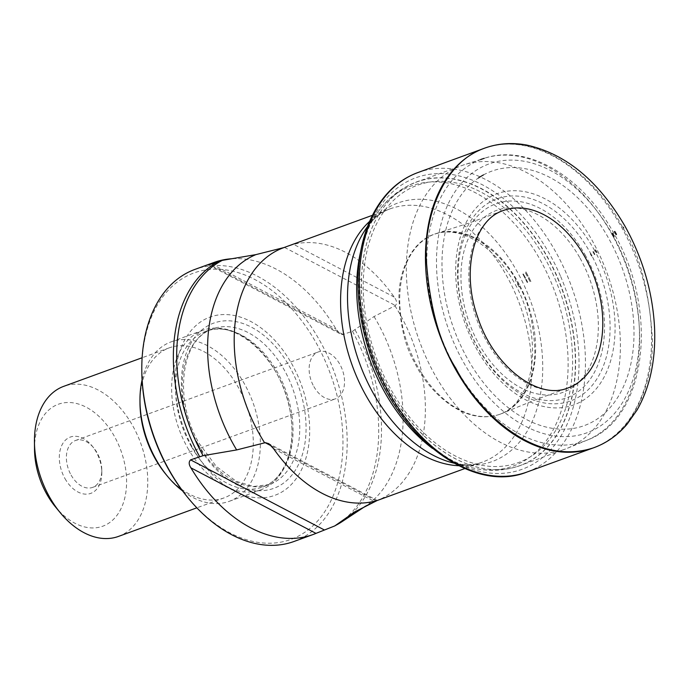 <?xml version="1.0" encoding="UTF-8"?>
<svg xmlns="http://www.w3.org/2000/svg" width="689" height="689" viewBox="0 0 689 689"><rect width="100%" height="100%" fill="white"/><g stroke="black" fill="none" stroke-linecap="round" stroke-linejoin="round"><path stroke-width="0.52" stroke-dasharray="3.44 2.58" d="M141.813 371.655A141.779 93.764 -110 0 1 205.046 270.054A141.779 93.764 -110 0 1 316.113 342.803A141.779 93.764 -110 0 1 319.403 518.929A141.779 93.764 -110 0 1 187.666 497.38M193.084 448.608A94.841 62.725 70 0 0 306.7 455.369A94.841 62.725 70 0 0 227.396 314.623A94.841 62.725 70 0 0 193.084 448.608M187.709 447.996A84.868 56.128 70 0 0 260.916 489.776A84.868 56.128 70 0 0 275.962 372.103A84.868 56.128 70 0 0 202.764 330.315A84.868 56.128 70 0 0 187.709 447.996M64.99 478.614A29.954 19.809 70 0 0 88.45 493.979A29.954 19.809 70 0 0 101.817 472.516A29.954 19.809 70 0 0 92.128 445.955A29.954 19.809 70 0 0 64.292 441.399A29.954 19.809 70 0 0 64.99 478.614M34.519 449.409A64.895 42.916 -110 0 1 63.466 402.901A64.895 42.916 -110 0 1 114.305 436.197A64.895 42.916 -110 0 1 115.812 516.819A64.895 42.916 -110 0 1 55.508 506.958M118.482 536.412A79.872 52.82 70 0 0 132.65 425.656A79.872 52.82 70 0 0 63.75 386.331M139.988 403.418A79.872 52.82 -110 0 1 169.287 347.833A79.872 52.82 -110 0 1 238.187 387.166A79.872 52.82 -110 0 1 224.028 497.914A79.872 52.82 -110 0 1 165.825 474.247M142.08 379.906A84.868 56.128 -110 0 1 171.096 341.865A84.868 56.128 -110 0 1 244.302 383.644A84.868 56.128 -110 0 1 229.256 501.325A84.868 56.128 -110 0 1 182.559 490.895M313.848 386.563A24.959 16.51 70 0 0 335.379 398.853A24.959 16.51 70 0 0 339.806 364.24A24.959 16.51 70 0 0 318.275 351.958A24.959 16.51 70 0 0 313.848 386.563M71.105 475.1A24.959 16.51 70 0 0 92.636 487.381A24.959 16.51 70 0 0 101.791 470.019A24.959 16.51 70 0 0 93.713 447.884A24.959 16.51 70 0 0 75.532 440.486A24.959 16.51 70 0 0 71.105 475.1M283.515 247.73L293.652 244.38A134.786 89.139 -110 0 1 394.194 297.062C396.821 300.438 397.243 303.272 395.469 305.546L374.049 316.535L352.467 331.28L342.459 334.682L339.729 333.416L336.094 329.153A144.776 95.745 70 0 0 231.461 258.763M294.108 541.442A144.776 95.745 70 0 0 319.782 340.693A144.776 95.745 70 0 0 194.901 269.416M483.489 174.894A135.363 89.518 -110 0 1 608.378 237.869A135.363 89.518 -110 0 1 601.48 415.906A135.363 89.518 -110 0 1 464.291 352.768A135.363 89.518 -110 0 1 478.364 178.029M591.825 239.901A150.9 99.793 -110 0 1 567.521 448.194A150.9 99.793 -110 0 1 565.075 449.142A150.9 99.793 -110 0 1 419.618 341.563A150.9 99.793 -110 0 1 461.664 165.61A150.9 99.793 -110 0 1 464.145 164.757A150.9 99.793 -110 0 1 591.825 239.901M198.001 445.025A87.899 58.126 70 0 0 303.306 451.286A87.899 58.126 70 0 0 229.807 320.85A87.899 58.126 70 0 0 198.001 445.025M197.898 443.768A82.869 54.801 70 0 0 269.382 484.565A82.869 54.801 70 0 0 292.472 387.933A82.869 54.801 70 0 0 212.591 328.86A82.869 54.801 70 0 0 197.898 443.768M191.189 446.214A82.869 54.801 70 0 0 262.673 487.011A82.869 54.801 70 0 0 285.763 390.379A82.869 54.801 70 0 0 205.882 331.306A82.869 54.801 70 0 0 191.189 446.214M355.119 329.953A144.397 95.487 -110 0 1 341.908 521.737M352.467 331.28A144.776 95.745 -110 0 1 333.226 526.594M374.049 316.535A137.826 91.146 -110 0 1 365.316 506.286M394.909 305.752A134.786 89.139 -110 0 1 399.87 314.055A134.786 89.139 -110 0 1 376.272 500.843M369.623 221.376A134.786 89.139 -110 0 1 390.017 208.888A134.786 89.139 -110 0 1 506.286 275.247A134.786 89.139 -110 0 1 482.386 462.147A134.786 89.139 -110 0 1 458.736 465.721M372.473 215.287L390.017 208.888C381.585 211.79 373.912 217.905 367.004 227.241A137.593 90.991 -110 0 1 516.664 270.734A137.593 90.991 -110 0 1 536.102 411.505A137.593 90.991 -110 0 1 452.957 462.913C464.257 465.609 474.066 465.351 482.386 462.147L464.834 468.546M360.666 251.502A149.031 98.553 -110 0 1 377.787 212.212A149.031 98.553 -110 0 1 539.892 259.322A149.031 98.553 -110 0 1 560.941 411.781A149.031 98.553 -110 0 1 470.888 467.469A149.031 98.553 -110 0 1 432.485 448.427M546.808 256.317A150.9 99.793 -110 0 1 520.049 465.557A150.9 99.793 -110 0 1 374.601 357.979A150.9 99.793 -110 0 1 416.647 182.025A150.9 99.793 -110 0 1 546.808 256.317M376.073 500.782L271.337 445.895M273.533 448.617L374.075 501.299M580.026 258.125A96.848 64.051 -110 0 1 544.982 394.935A96.848 64.051 -110 0 1 463.998 251.218A96.848 64.051 -110 0 1 580.026 258.125M585.004 254.654A103.264 68.289 -110 0 1 547.643 400.533A103.264 68.289 -110 0 1 461.294 247.291A103.264 68.289 -110 0 1 585.004 254.654M589.75 251.829A107.536 71.113 -110 0 1 550.838 403.737A107.536 71.113 -110 0 1 460.924 244.164A107.536 71.113 -110 0 1 589.75 251.829M593.815 249.099A112.367 74.309 -110 0 1 553.164 407.836A112.367 74.309 -110 0 1 459.201 241.09A112.367 74.309 -110 0 1 593.815 249.099M612.383 234.415A143.071 94.617 -110 0 1 560.613 436.533A143.071 94.617 -110 0 1 440.986 224.218A143.071 94.617 -110 0 1 612.383 234.415M567.521 448.194L587.062 440.168C647.333 418.137 659.175 309.8 613.546 232.779C582.644 176.53 527.653 143.57 484.272 158.315A150.064 99.233 -110 0 1 611.238 233.037A150.064 99.233 -110 0 1 587.062 440.168A150.064 99.233 -110 0 1 441.012 336.887A150.064 99.233 -110 0 1 480.603 159.607M394.194 297.062L293.652 244.38M284.462 247.385L395.469 305.546M343.449 334.57L209.826 264.55M211.583 263.913L336.094 329.153M483.833 148.462C546.041 126.854 603.84 189.854 622.71 227.594C639.495 253.586 649.391 290.758 652.388 339.117C653.551 386.021 631.081 436.128 593.065 447.988L592.307 448.255A159.409 105.417 -110 0 0 622.012 228.007A159.409 105.417 -110 0 0 621.4 226.922A159.409 105.417 -110 0 0 483.084 148.746L483.807 148.471M417.715 172.629A159.357 105.391 -110 0 1 555.274 251.054A159.357 105.391 -110 0 1 566.289 273.292A159.357 105.391 -110 0 1 526.921 472.06M560.691 276.565A155.137 102.592 -110 0 1 481.8 471.784A155.137 102.592 -110 0 1 365.704 236.413A155.137 102.592 -110 0 1 549.658 254.189A155.137 102.592 -110 0 1 560.691 276.565M557.823 278.089A150.994 99.853 -110 0 1 480.939 467.986A150.994 99.853 -110 0 1 368.012 238.876A150.994 99.853 -110 0 1 547.04 256.213A150.994 99.853 -110 0 1 557.823 278.089M555.024 278.907A147.584 97.597 -110 0 1 480.285 464.98A147.584 97.597 -110 0 1 369.648 241.141A147.584 97.597 -110 0 1 544.672 257.953A147.584 97.597 -110 0 1 555.024 278.907M530.918 281.482L525.621 271.328A122.616 81.087 -110 0 1 530.918 281.482M530.048 281.603L524.923 271.819A121.686 80.475 -110 0 1 530.048 281.603M527.688 282.292L522.977 273.326A118.62 78.443 -110 0 1 527.688 282.292M527.24 282.499L522.589 273.654A117.888 77.96 -110 0 1 527.24 282.499M518.955 286.831L515.294 279.923A103.875 68.693 -110 0 1 518.955 286.831M519.282 286.211C528.575 301.86 533.768 323.597 534.862 351.433C534.931 378.364 521.866 407.121 499.577 414.39C460.76 427.128 425.191 386.055 414.537 362.423C405.278 346.817 400.085 325.148 398.948 297.407C398.845 270.562 411.738 241.813 433.915 234.363C472.783 221.247 508.62 262.509 519.282 286.211M519.971 285.806A95.823 63.371 -110 0 1 500.412 414.089A95.823 63.371 -110 0 1 500.395 414.098A95.823 63.371 -110 0 1 408.138 345.749A95.823 63.371 -110 0 1 434.733 234.062A95.823 63.371 -110 0 1 434.75 234.053A95.823 63.371 -110 0 1 517.491 281.198A95.823 63.371 -110 0 1 519.971 285.806M500.395 414.098L534.888 400.016L567.391 388.174A94.427 62.449 -110 0 1 477.158 320.574A94.427 62.449 -110 0 1 502.686 210.765L470.148 222.642L434.733 234.062M269.382 484.565L253.474 486.477L236.284 481.318L216.234 466.375L199.302 443.587C172.672 399.181 181.62 337.489 212.591 328.86L205.882 331.306C235.819 317.551 283.549 361.432 290.457 413.641C296.563 448.918 283.679 480.19 262.673 487.011L269.382 484.565M169.287 347.833L142.123 357.746M224.028 497.914L196.856 507.827M202.764 330.315L171.096 341.865M260.916 489.776L229.256 501.325M92.636 487.381L335.379 398.853M75.532 440.486L318.275 351.958M93.713 447.884L92.128 445.955M101.791 470.019L101.817 472.516M453.844 463.146L470.888 467.469C487.89 471.793 504.279 471.155 520.049 465.557L565.075 449.142M367.538 226.492L377.787 212.212C388.028 197.958 400.972 187.899 416.647 182.025L461.664 165.61M267.926 443.165L377.279 500.464M481.008 159.357L464.145 164.757M208.638 264.869L340.642 334.044M434.75 234.053L434.888 234.019C443.621 231.039 453.267 231.349 463.826 234.958C484.91 242.855 502.651 260.433 517.051 287.692C534.302 321.083 537.299 363.181 525.173 388.717L517.146 401.73C512.048 407.802 506.191 412.022 499.568 414.39L500.412 414.089"/><path stroke-width="1.03" d="M188.614 498.543L187.666 497.38A141.779 93.764 -110 0 1 141.813 371.655L141.796 370.157A144.776 95.745 70 0 0 188.614 498.543A144.776 95.745 70 0 0 294.108 541.442L313.107 534.509A144.776 95.745 70 0 0 315.975 533.381L334.794 525.914L354.818 511.849L377.279 500.464M60.279 512.745L55.508 506.958A64.895 42.916 -110 0 1 34.519 449.409L34.45 441.907A79.872 52.82 70 0 0 60.279 512.745A79.872 52.82 70 0 0 118.482 536.412L196.856 507.827M142.123 357.746L63.75 386.331A79.872 52.82 70 0 0 34.45 441.907M182.559 490.895A84.868 56.128 -110 0 1 167.418 476.177L165.825 474.247A79.872 52.82 -110 0 1 139.988 403.418L139.97 400.92A84.868 56.128 -110 0 1 142.08 379.906M167.418 476.177A84.868 56.128 -110 0 1 139.97 400.92M231.461 258.763A144.776 95.745 70 0 0 213.9 262.492A144.776 95.745 70 0 0 211.023 263.62C208.44 264.748 208.035 265.058 209.826 264.55L222.306 260.364L255.895 254.62L283.902 247.584M376.073 500.782L374.075 501.299A134.786 89.139 -110 0 1 273.533 448.617L268.831 443.716L265.377 442.648L236.654 449.934L203.066 455.679L190.586 459.864C188.648 461.828 188.76 464.489 190.905 467.848A144.776 95.745 70 0 0 313.107 534.509M264.662 442.898A134.786 89.139 -110 0 1 283.61 247.696L283.515 247.73M213.9 262.492L194.901 269.416A144.776 95.745 70 0 0 141.796 370.157M208.638 264.869L209.826 264.55M478.364 178.029A135.363 89.518 -110 0 1 483.489 174.894M199.603 456.574A144.776 95.745 -110 0 1 218.844 261.26M203.066 455.679A144.397 95.487 -110 0 1 222.306 260.364M354.818 511.849A137.826 91.146 -110 0 0 365.316 506.286L341.908 521.737A144.397 95.487 -110 0 1 335.879 525.268M236.654 449.934A137.826 91.146 -110 0 1 255.895 254.62M376.272 500.843A134.786 89.139 -110 0 1 375.97 500.955A134.786 89.139 -110 0 1 375.669 501.067M458.736 465.721A134.786 89.139 -110 0 1 352.458 366.057A134.786 89.139 -110 0 1 369.623 221.376M453.844 463.146L452.957 462.913A137.593 90.991 -110 0 1 359.641 363.439A137.593 90.991 -110 0 1 367.004 227.241L367.538 226.492M432.485 448.427A149.031 98.553 -110 0 1 360.666 251.502M271.337 445.895L265.222 442.7M315.975 533.381L190.905 467.848M190.586 459.864L324.218 529.884M480.603 159.607A150.064 99.233 -110 0 1 484.272 158.315L481.008 159.357M211.023 263.62L211.583 263.913M483.833 148.454L483.833 148.454C497.329 143.415 511.582 142.27 526.603 145.026C565.729 153.733 598.526 180.785 624.983 226.19C642.803 258.289 652.655 292.041 654.55 327.473C655.902 359.546 650.08 387.046 637.092 409.972L627.119 424.157C617.568 435.379 606.217 443.32 593.074 447.988L593.04 447.996C531.159 467.728 474.678 405.64 455.86 368.245C439.246 342.485 429.35 305.666 426.181 257.798C424.812 211.377 446.369 161.278 483.807 148.471L483.833 148.462M592.307 448.255A159.409 105.417 -110 0 1 592.282 448.263A159.409 105.417 -110 0 1 439.487 334.32A159.409 105.417 -110 0 1 483.049 148.755A159.409 105.417 -110 0 1 483.084 148.746M592.282 448.263L526.921 472.06A159.357 105.391 -110 0 1 373.404 358.418A159.357 105.391 -110 0 1 417.715 172.629L483.049 148.755M586.029 258.952A94.427 62.449 -110 0 1 567.391 388.174C538.281 400.068 493.625 366.763 477.735 317.328C460.769 270.45 474.023 220.153 502.686 210.765A94.427 62.449 -110 0 1 584.927 256.963A94.427 62.449 -110 0 1 586.029 258.952M591.739 255.877L590.585 253.793A98.691 65.266 -110 0 1 591.739 255.877M594.598 254.353L593.186 251.786A102.816 67.987 -110 0 1 594.598 254.353M596.812 252.484L595.477 250.055A106.287 70.287 -110 0 1 596.812 252.484M611.953 233.907A132.77 87.804 -110 0 1 613.529 236.654L611.953 233.907M612.53 233.252A133.761 88.459 -110 0 1 614.2 236.155L612.53 233.252M614.39 231.693A136.913 90.543 -110 0 1 616.095 234.648L614.39 231.693M614.821 231.444A137.636 91.026 -110 0 1 616.474 234.329L614.821 231.444M623.106 227.112L623.106 227.112A151.477 100.172 -110 0 1 623.683 228.128L623.106 227.112M341.908 521.737L334.725 525.948M365.316 506.286L375.97 500.955L464.834 468.546M372.473 215.287L283.61 247.696M526.921 472.06C471.061 494.513 395.202 435.078 369.407 351.898C358.323 317.62 355.3 284.798 360.33 253.431C364.464 229.334 373.188 209.628 386.503 194.324C395.417 184.256 405.821 177.03 417.715 172.629"/></g></svg>
